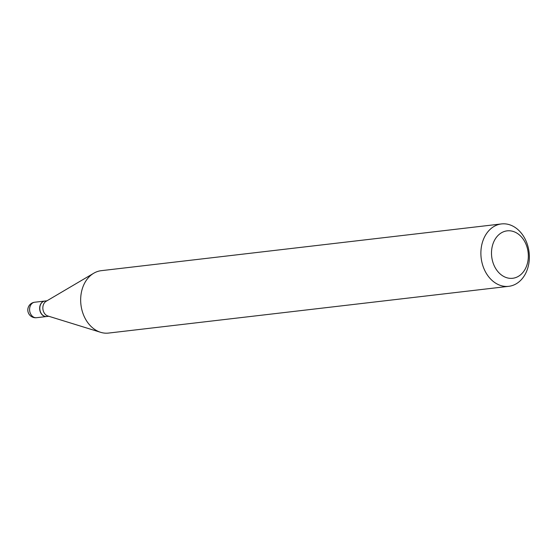 <?xml version="1.0" encoding="UTF-8"?>
<svg xmlns="http://www.w3.org/2000/svg" width="557" height="557" viewBox="0 0 557 557"><rect width="100%" height="100%" fill="white"/><g stroke="black" fill="none" stroke-linecap="round" stroke-linejoin="round"><path stroke-width="0.84" d="M44.839 301.045A7.791 5.988 83.3 0 0 44.755 301.058A7.791 5.988 83.3 0 0 39.651 308.383A7.791 5.988 83.3 0 0 44.859 316.411A7.791 5.988 83.3 0 0 46.565 316.529A7.791 5.988 83.3 0 0 46.642 316.522M46.969 300.794L44.915 301.038A7.791 5.988 83.3 0 0 39.86 307.269A7.791 5.988 83.3 0 0 46.725 316.508L48.779 316.272M501.481 223.928L101.256 270.674A31.408 24.132 83.3 0 0 93.743 273.236L46.092 301.316A7.791 5.988 83.3 0 0 42.896 306.914A7.791 5.988 83.3 0 0 47.798 315.965L100.643 332.313A31.408 24.132 83.3 0 0 108.545 333.072L508.764 286.326A31.408 24.132 83.3 0 0 529.15 261.198A31.408 24.132 83.3 0 0 501.481 223.928A31.408 24.132 83.3 0 0 481.095 249.056A31.408 24.132 83.3 0 0 508.764 286.326M491.657 249.954A23.874 18.339 83.3 0 0 507.462 277.922A23.874 18.339 83.3 0 0 528.175 259.179A23.874 18.339 83.3 0 0 512.37 231.211A23.874 18.339 83.3 0 0 491.657 249.954M93.743 273.236A31.408 24.132 83.3 0 0 80.876 295.802A31.408 24.132 83.3 0 0 100.643 332.313M36.497 317.706A7.791 7.791 0 0 1 27.85 309.156A7.791 7.791 0 0 1 34.694 302.228A7.791 5.988 83.3 0 0 29.639 308.46A7.791 5.988 83.3 0 0 34.799 317.587A7.791 5.988 83.3 0 0 36.497 317.706L46.565 316.529M34.694 302.228L44.755 301.058"/></g></svg>
